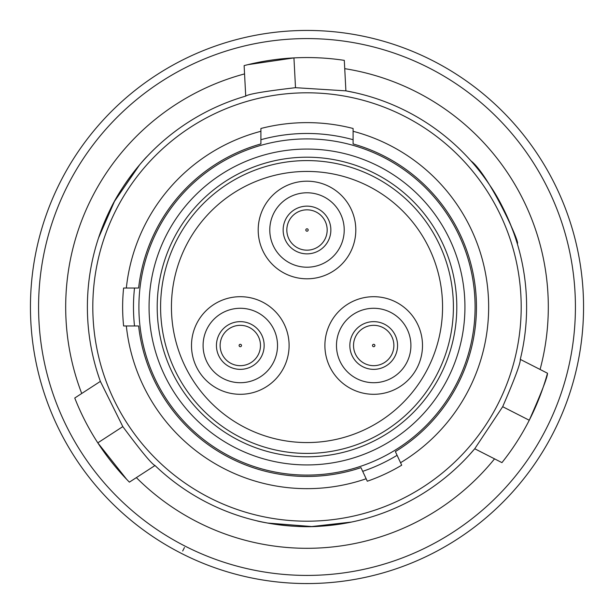 <?xml version="1.0" encoding="UTF-8"?>
<svg xmlns="http://www.w3.org/2000/svg" width="614" height="614" viewBox="0 0 614 614"><rect width="100%" height="100%" fill="white"/><g stroke="black" fill="none" stroke-linecap="round" stroke-linejoin="round"><path stroke-width="0.92" d="M453.408 307A146.408 146.408 0 0 0 307 160.592A146.408 146.408 0 0 0 160.592 307A146.408 146.408 0 0 0 307 453.408A146.408 146.408 0 0 0 453.408 307M327.17 229.997A20.17 20.17 0 0 0 307 209.827A20.17 20.17 0 0 0 286.83 229.997A20.17 20.17 0 0 0 307 250.174A20.17 20.17 0 0 0 327.17 229.997A20.17 20.17 0 0 0 307 209.827A20.17 20.17 0 0 0 286.83 229.997M260.474 345.498A20.17 20.17 0 0 0 240.304 325.328A20.17 20.17 0 0 0 220.127 345.498A20.17 20.17 0 0 0 240.304 365.675A20.17 20.17 0 0 0 260.474 345.498A20.17 20.17 0 0 0 240.304 325.328A20.17 20.17 0 0 0 220.127 345.498M393.873 345.498A20.17 20.17 0 0 0 373.696 325.328A20.17 20.17 0 0 0 353.526 345.498A20.17 20.17 0 0 0 373.696 365.675A20.17 20.17 0 0 0 393.873 345.498A20.17 20.17 0 0 0 373.696 325.328A20.17 20.17 0 0 0 353.526 345.498M264.158 345.498A23.862 23.862 0 0 1 240.304 369.359A23.862 23.862 0 0 1 216.443 345.498A23.862 23.862 0 0 1 240.304 321.644A23.862 23.862 0 0 1 264.158 345.498M397.557 345.498A23.862 23.862 0 0 1 373.696 369.359A23.862 23.862 0 0 1 349.842 345.498A23.862 23.862 0 0 1 373.696 321.644A23.862 23.862 0 0 1 397.557 345.498M277.52 345.498A37.216 37.216 0 0 0 240.304 308.282A37.216 37.216 0 0 0 203.088 345.498A37.216 37.216 0 0 0 240.304 382.714A37.216 37.216 0 0 0 277.52 345.498M289.102 345.498A48.805 48.805 0 0 0 240.304 296.7A48.805 48.805 0 0 0 191.499 345.498A48.805 48.805 0 0 0 240.304 394.303A48.805 48.805 0 0 0 289.102 345.498M410.912 345.498A37.216 37.216 0 0 0 373.696 308.282A37.216 37.216 0 0 0 336.48 345.498A37.216 37.216 0 0 0 373.696 382.714A37.216 37.216 0 0 0 410.912 345.498M422.501 345.498A48.805 48.805 0 0 0 373.696 296.7A48.805 48.805 0 0 0 324.898 345.498A48.805 48.805 0 0 0 373.696 394.303A48.805 48.805 0 0 0 422.501 345.498M330.862 229.997A23.862 23.862 0 0 1 307 253.858A23.862 23.862 0 0 1 283.138 229.997A23.862 23.862 0 0 1 307 206.143A23.862 23.862 0 0 1 330.862 229.997M344.216 229.997A37.216 37.216 0 0 0 307 192.781A37.216 37.216 0 0 0 269.784 229.997A37.216 37.216 0 0 0 307 267.213A37.216 37.216 0 0 0 344.216 229.997M355.805 229.997A48.805 48.805 0 0 0 307 181.191A48.805 48.805 0 0 0 258.195 229.997A48.805 48.805 0 0 0 307 278.802A48.805 48.805 0 0 0 355.805 229.997M442.564 307A135.564 135.564 0 0 0 307 171.436A135.564 135.564 0 0 0 171.436 307A135.564 135.564 0 0 0 307 442.564A135.564 135.564 0 0 0 442.564 307M181.445 553.414A276.553 276.553 0 0 0 553.414 432.555A276.553 276.553 0 0 0 432.555 60.586A276.553 276.553 0 0 0 60.586 181.445A276.553 276.553 0 0 0 181.445 553.414M185.136 546.161A268.418 268.418 0 0 0 546.161 428.864A268.418 268.418 0 0 0 428.864 67.839A268.418 268.418 0 0 0 67.839 185.136A268.418 268.418 0 0 0 185.136 546.161M525.722 362.145L520.281 359.374C520.687 362.874 514.824 378.654 502.682 406.706L474.737 448.757A219.612 219.612 0 0 1 155.004 465.519L136.362 477.623A241.31 241.31 0 0 0 494.539 458.85L474.737 448.757L468.781 455.519M155.004 465.519C151.765 464.1 141.036 451.129 122.815 426.615L97.803 442.855L126.676 479.35A249.438 249.438 0 0 1 74.755 398.01A249.438 249.438 0 0 0 129.393 482.144L136.362 477.623M122.815 426.615L100.366 381.386A219.612 219.612 0 0 1 245.723 96.106C248.563 94.011 265.156 91.21 295.503 87.687L345.897 90.857L354.731 92.63M110.113 209.696C123.145 181.813 147.452 155.649 146.915 156.654M139.608 164.836L114.488 201.346L98.486 238.055M99.506 378.945L97.488 372.844M494.539 458.85L501.945 462.626A249.438 249.438 0 0 0 547.488 373.235L520.281 359.374A219.612 219.612 0 0 0 345.897 90.857L344.3 60.364A249.438 249.438 0 0 0 244.119 65.614L244.556 73.91A241.31 241.31 0 0 0 81.723 393.49L100.366 381.386M293.945 57.9A249.438 249.438 0 0 0 247.902 64.662L293.945 57.9L295.503 87.687M184.453 547.511L182.68 550.996M489.711 185.144C507.341 210.364 517.848 244.502 517.249 243.535C521.163 244.717 488.767 174.361 470.961 160.891M321.176 526.16C290.476 528.823 255.739 520.849 256.844 520.81M267.581 523.051L311.751 526.543L351.553 522.053M502.682 406.706L529.253 420.245C541.594 392.308 547.673 376.635 547.488 373.235A249.438 249.438 0 0 1 501.945 462.626M245.723 96.106L244.556 73.91M540.082 369.467A241.31 241.31 0 0 0 344.738 68.661L345.122 75.99M87.871 389.499L74.755 398.01A249.438 249.438 0 0 0 126.676 479.35M92.806 307A214.194 214.194 0 0 1 307 92.806A214.194 214.194 0 0 1 521.194 307A214.194 214.194 0 0 1 307 521.194A214.194 214.194 0 0 1 92.806 307M397.097 455.304A173.524 173.524 0 0 1 362.69 471.345L367.302 481.23A184.369 184.369 0 0 0 401.702 465.189L395.362 451.589A169.456 169.456 0 0 0 353.096 143.929L353.096 128.487A184.369 184.369 0 0 0 260.904 128.487L260.904 143.929A169.456 169.456 0 0 0 138.611 288.02L123.614 288.02A184.369 184.369 0 0 0 123.614 325.98L134.52 325.98A173.524 173.524 0 0 1 134.52 288.02M134.52 325.98L138.611 325.98A169.456 169.456 0 0 0 360.963 467.638L362.69 471.345M260.904 139.708A173.524 173.524 0 0 1 353.096 139.708M138.902 307A168.098 168.098 0 0 1 307 138.902A168.098 168.098 0 0 1 475.098 307A168.098 168.098 0 0 1 307 475.098A168.098 168.098 0 0 1 138.902 307M464.936 307A157.936 157.936 0 0 1 307 464.936A157.936 157.936 0 0 1 149.064 307A157.936 157.936 0 0 1 307 149.064A157.936 157.936 0 0 1 464.936 307M456.801 307A149.801 149.801 0 0 1 307 456.801A149.801 149.801 0 0 1 157.199 307A149.801 149.801 0 0 1 307 157.199A149.801 149.801 0 0 1 456.801 307M308.19 229.997A1.19 1.19 0 0 0 307 228.807A1.19 1.19 0 0 0 305.81 229.997A1.19 1.19 0 0 0 307 231.194A1.19 1.19 0 0 0 308.19 229.997M241.494 345.498A1.19 1.19 0 0 0 240.304 344.308A1.19 1.19 0 0 0 239.107 345.498A1.19 1.19 0 0 0 240.304 346.695A1.19 1.19 0 0 0 241.494 345.498M374.893 345.498A1.19 1.19 0 0 0 373.696 344.308A1.19 1.19 0 0 0 372.506 345.498A1.19 1.19 0 0 0 373.696 346.695A1.19 1.19 0 0 0 374.893 345.498M126.338 288.02A181.66 181.66 0 0 1 260.904 131.289M353.096 131.289A181.66 181.66 0 0 1 400.551 462.718M366.151 478.759A181.66 181.66 0 0 1 126.338 325.98"/></g></svg>
